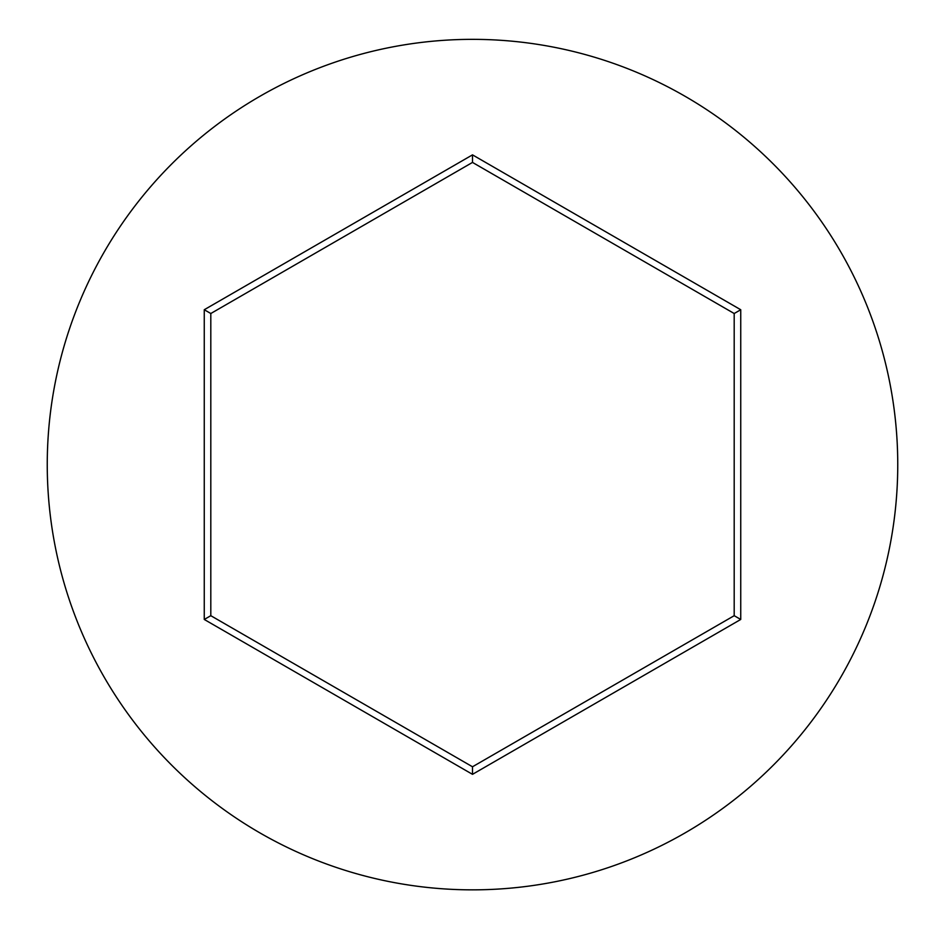 <?xml version="1.0" encoding="UTF-8"?>
<svg xmlns="http://www.w3.org/2000/svg" width="945" height="945" viewBox="0 0 945 945"><rect width="100%" height="100%" fill="white"/><g stroke="black" fill="none" stroke-linecap="round" stroke-linejoin="round"><path stroke-width="1.42" d="M897.75 464.597A425.25 425.25 0 0 0 472.5 39.347A425.25 425.25 0 0 0 47.25 464.597A425.25 425.25 0 0 0 472.5 889.847A425.25 425.25 0 0 0 897.75 464.597M204.262 619.459L204.262 309.736L472.5 154.862L740.738 309.736L740.738 619.459L472.5 774.333L204.262 619.459L210.806 615.691L472.5 766.773L734.194 615.691L734.194 313.516L472.5 162.422L210.806 313.516L210.806 615.691M472.5 774.333L472.5 766.773M734.194 615.691L740.738 619.459M734.194 313.516L740.738 309.736M472.5 162.422L472.5 154.862M204.262 309.736L210.806 313.516"/></g></svg>
